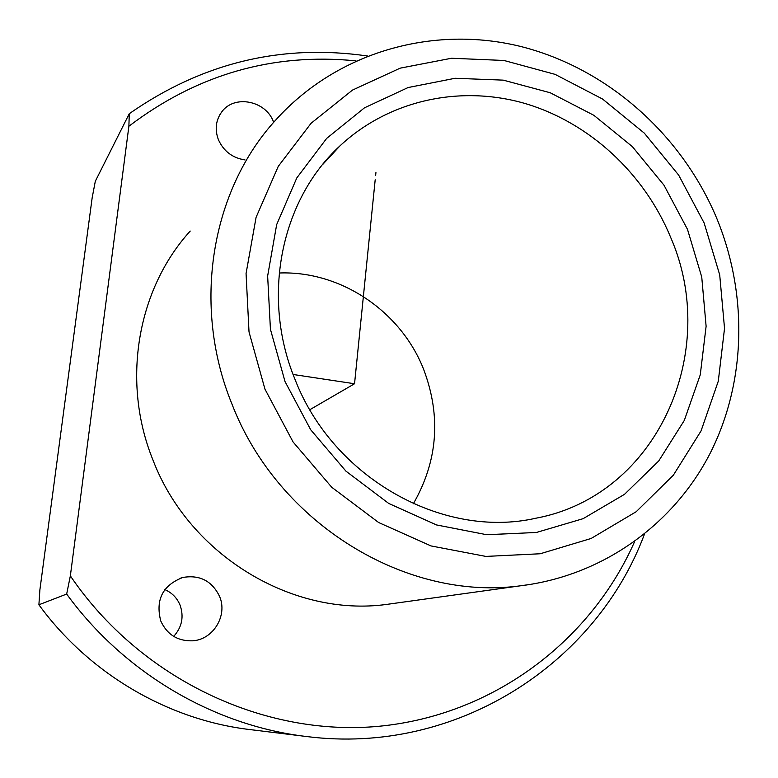 <?xml version="1.0" encoding="UTF-8"?>
<svg xmlns="http://www.w3.org/2000/svg" width="778" height="778" viewBox="0 0 778 778"><rect width="100%" height="100%" fill="white"/><g stroke="black" fill="none" stroke-linecap="round" stroke-linejoin="round"><path stroke-width="1.17" d="M273.681 122.331L273.496 121.874C265.862 100.508 233.993 94.303 221.613 112.09C215.759 120.357 214.679 129.547 218.385 139.661C223.646 151.263 232.515 158.012 245.002 159.918M634.605 541.624C590.765 640.858 493.505 715.313 378.75 726.302C264.228 737.019 140.497 679.223 70.351 575.876L66.665 594.052C124.499 673.534 214.854 725.913 306.795 736.552C456.686 755.642 596.318 663.478 644.476 534.136M355.993 60.869C272.874 52.593 197.174 74.387 128.885 126.24L129.274 113.705C202.212 62.823 281.607 43.587 367.449 55.997M129.274 113.705L95.315 181.255L92.164 197.787L39.882 589.899L38.9 604.778C89.558 674.273 168.933 720.175 250.38 729.628L304.995 736.328M38.9 604.778L66.665 594.052M413.342 503.755C437.868 460.897 441.282 416.036 423.572 369.19C400.865 311.346 340.822 270.618 279.176 273M294.813 378.876C332.799 478.081 443.139 539.446 535.993 518.187C657.789 495.46 720.827 350.849 670.393 236.755C644.096 173.222 589.131 122.35 524.732 103.406C460.343 84.831 389.195 99.924 339.976 145.865C281.189 199.654 260.902 296.535 294.813 378.876M285.03 381.56L310.685 429.748L345.928 471.137L388.718 503.434L436.536 524.946L486.688 534.719L536.402 532.473L583.111 518.673L624.51 494.331L658.723 460.965L684.3 420.431L700.268 374.801L706.113 326.264L701.746 277.056L687.489 229.354L664.023 185.242L632.388 146.653L593.906 115.329L550.231 92.757L503.259 80.144L455.111 78.277L408.061 87.554L364.464 107.831L326.663 138.396L296.788 177.948L276.667 224.618L267.642 276.005L270.433 329.318L285.03 381.56M190.221 231.066C137.366 289.027 121.086 381.521 152.945 459.983C189.355 555.492 292.781 617.343 386.773 604.399L394.854 603.271M70.351 575.876L128.885 126.24M219.581 596.425C212.024 580.933 199.771 574.611 182.849 577.461C162.68 585.27 155.318 599.78 160.764 620.99C167.105 634.634 177.705 641.247 192.555 640.819C213.308 639.672 227.866 615.447 219.581 596.425M173.708 636.394C181.955 627.175 184.085 616.779 180.097 605.206C177.083 597.951 172.006 592.748 164.858 589.607M375.191 179.786L354.544 383.749L293.102 374.481M375.638 175.42L375.93 172.56M354.544 383.749L309.858 409.695M264.958 389.146L293.063 441.943L331.71 487.242L378.623 522.515L431.022 545.932L485.89 556.416L540.214 553.761L591.144 538.464L636.21 511.71L673.359 475.183L701.056 430.915L718.288 381.191L724.532 328.374L719.708 274.877L704.168 223.043L678.669 175.108L644.31 133.135L602.532 99.02L555.074 74.357L503.979 60.47L451.522 58.253L400.184 68.153L352.522 90.063L311.083 123.264L278.261 166.366L256.088 217.325L246.062 273.535L249.018 331.914L264.958 389.146M386.773 604.399L520.852 585.746C603.067 575.671 673.894 524.08 710.236 453.127C746.248 381.833 747.882 294.561 717.034 219.017C682.102 134.895 607.686 68.338 520.56 46.437C433.521 24.935 337.399 51.484 275.684 120.075C211.276 190.27 191.602 305.229 231.825 403.724C277.814 523.672 406.612 601.647 520.852 585.746L532.123 584.142M219.795 114.833L221.613 112.09M322.578 164.625L339.976 145.865M179.971 578.336L182.849 577.461"/></g></svg>
